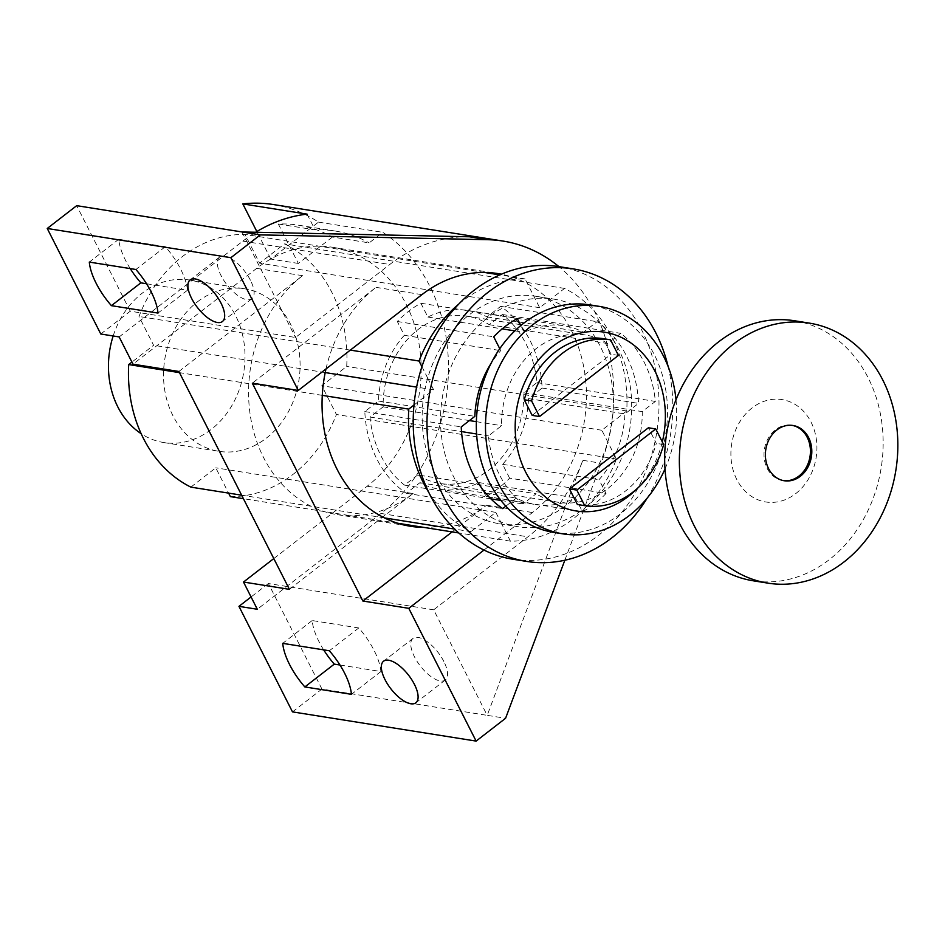 <?xml version="1.0" encoding="UTF-8"?>
<svg xmlns="http://www.w3.org/2000/svg" width="945" height="945" viewBox="0 0 945 945"><rect width="100%" height="100%" fill="white"/><g stroke="black" fill="none" stroke-linecap="round" stroke-linejoin="round"><path stroke-width="0.71" stroke-dasharray="4.72 3.54" d="M636.493 489.179A90.507 74.679 99 0 0 662.303 441.894M676.018 399.711A115.195 95.043 -81 0 1 664.996 468.956M417.702 474.933L404.555 485.128A101.198 83.503 -81 0 1 370.003 417.04L383.162 406.846A84.743 69.93 -81 0 1 466.783 316.114A84.743 69.93 -81 0 1 489.238 324.69L502.386 314.508A101.198 83.503 -81 0 1 536.937 382.595L523.778 392.777A84.743 69.93 -81 0 1 489.049 469.937A84.743 69.93 -81 0 1 440.157 483.509A84.743 69.93 -81 0 1 417.702 474.933L536.146 493.774L522.987 503.957A101.198 83.503 -81 0 1 488.447 435.881L501.606 425.687A84.743 69.93 -81 0 1 585.227 334.955A84.743 69.93 -81 0 1 607.682 343.531L620.83 333.349A101.198 83.503 -81 0 1 655.369 401.424L642.222 411.618A84.743 69.93 -81 0 1 607.493 488.778A84.743 69.93 -81 0 1 558.601 502.35A84.743 69.93 -81 0 1 536.146 493.774M553.817 532.413A115.195 95.043 99 0 0 620.274 513.974A115.195 95.043 99 0 0 666.13 392.506A115.195 95.043 99 0 0 590.011 304.892M532.165 415.375L611.084 354.245L603.17 338.641M577.383 504.5A83.928 69.245 99 0 0 656.303 443.37L648.388 427.778M536.937 382.595L655.369 401.424M502.386 314.508L620.83 333.349M523.778 392.777L642.222 411.618M404.555 485.128L490.88 498.854M500.909 500.448L522.987 503.957M370.003 417.04L461.514 431.593M476.587 433.991L488.447 435.881M383.162 406.846L469.405 420.572M476.374 421.683L501.606 425.687M489.238 324.69L607.682 343.531M618.432 355.414L611.084 354.245M663.65 444.54L656.303 443.37M146.534 283.748L187.453 290.257A49.364 20.955 -127.8 0 0 165.351 246.68L118.751 239.274A49.364 20.955 -127.8 0 0 125.555 260.383A49.364 20.955 -127.8 0 0 130.233 268.593M339.964 665.02L380.894 671.529A49.364 20.955 -127.8 0 0 358.781 627.952L312.181 620.546A49.364 20.955 -127.8 0 0 318.997 641.655A49.364 20.955 -127.8 0 0 323.662 649.865M250.425 280.24A26.33 11.175 -127.8 0 0 219.618 257.087A26.33 11.175 -127.8 0 0 221.047 275.574A26.33 11.175 -127.8 0 0 251.866 298.726A26.33 11.175 -127.8 0 0 250.425 280.24M443.866 661.524A26.33 11.175 -127.8 0 0 413.048 638.371A26.33 11.175 -127.8 0 0 414.477 656.846A26.33 11.175 -127.8 0 0 445.296 679.998A26.33 11.175 -127.8 0 0 443.866 661.524M452.123 531.893L486.557 505.221A131.65 108.628 -81 0 1 423.974 527.404M325.99 368.952A131.65 108.628 -81 0 1 376.015 287.351L252.327 383.15M178.877 371.468L302.565 275.668A131.65 108.628 99 0 0 250.153 414.489A131.65 108.628 99 0 0 337.152 514.612A131.65 108.628 99 0 0 413.095 493.538L289.406 589.337M332.439 237.03L298.337 263.442L278.35 224.024A148.105 122.2 -81 0 1 298.466 225.193A148.105 122.2 -81 0 1 332.439 237.03L369.164 242.877L382.772 232.328A164.56 135.785 -81 0 1 381.012 513.466L257.312 609.265M273.507 204.557A164.56 135.785 -81 0 1 318.5 222.11L270.79 259.06L298.337 263.442M318.5 222.11L382.772 232.328M278.35 224.024L315.075 229.871A148.105 122.2 -81 0 1 335.191 231.041A148.105 122.2 -81 0 1 369.164 242.877M307.09 214.137L315.075 229.871M270.79 259.06L256.839 231.549M119.153 336.928L242.841 241.129A164.56 135.785 -81 0 1 255.682 232.246M273.802 558.566L367.192 486.238A131.65 108.628 99 0 0 419.604 347.417A131.65 108.628 99 0 0 332.605 247.283A131.65 108.628 99 0 0 256.662 268.368L132.973 364.168M100.784 334.01L130.245 311.2L295.513 337.483L389.753 264.494A164.56 135.785 -81 0 1 469.417 236.782M241.967 231.962L295.513 337.483M130.245 311.2L76.699 205.667M564.827 560.231L601.185 463.239A164.56 135.785 99 0 0 558.908 266.62M292.489 711.88L321.938 689.07L487.207 715.353L582.817 460.321A164.56 135.785 -81 0 1 527.912 536.831L433.672 609.82L487.207 715.353L505.575 718.283M321.938 689.07L268.404 583.537L433.672 609.82M483.994 550.061L532.46 512.521A131.65 108.628 99 0 0 585.156 375.803A131.65 108.628 99 0 0 501.37 274.204M268.404 583.537L251.075 596.957M358.781 627.952L329.332 650.762M380.894 671.529L351.434 694.339M312.181 620.546L282.732 643.356M165.351 246.68L135.903 269.49M187.453 290.257L158.004 313.067M118.751 239.274L89.302 262.084M113.164 335.983A82.274 67.886 -81 0 1 142.187 293.21A82.274 67.886 -81 0 1 189.65 280.039A82.274 67.886 -81 0 1 244.023 342.622A82.274 67.886 -81 0 1 211.267 429.384A82.274 67.886 -81 0 1 163.804 442.555A82.274 67.886 -81 0 1 141.148 433.684M197.269 301.975A82.274 67.886 -81 0 1 244.743 288.804A82.274 67.886 -81 0 1 299.104 351.375A82.274 67.886 -81 0 1 266.348 438.137A82.274 67.886 -81 0 1 218.886 451.32A82.274 67.886 -81 0 1 164.513 388.738A82.274 67.886 -81 0 1 197.269 301.975M509.615 478.146L502.61 464.338A90.507 74.679 99 0 0 528.503 398.601L542.123 388.052A106.962 88.251 99 0 0 500.673 306.357L487.053 316.906A90.507 74.679 99 0 0 467.692 310.433A90.507 74.679 99 0 0 427.884 317.047L420.879 303.239A106.962 88.251 99 0 0 397.325 321.477L404.33 335.298A90.507 74.679 99 0 0 378.437 401.023L364.817 411.571A106.962 88.251 99 0 0 406.267 493.278L419.887 482.718A90.507 74.679 99 0 0 439.248 489.203A90.507 74.679 99 0 0 479.056 482.588L486.061 496.397A106.962 88.251 99 0 0 498.369 488.329A106.962 88.251 99 0 0 509.615 478.146L606.028 493.479L599.024 479.67A90.507 74.679 99 0 0 624.905 413.945L638.525 403.385A106.962 88.251 99 0 0 597.075 321.69L583.455 332.238A90.507 74.679 99 0 0 564.094 325.765A90.507 74.679 99 0 0 524.298 332.38L520.825 325.529M505.835 506.166L516.301 498.062A90.507 74.679 99 0 0 535.661 504.535A90.507 74.679 99 0 0 575.458 497.92L582.463 511.729A106.962 88.251 99 0 0 594.783 503.661A106.962 88.251 99 0 0 606.028 493.479M458.656 304.184A131.65 108.628 99 0 1 525.054 278.917L539.666 307.704L564.567 288.414A131.65 108.628 99 0 1 626.748 410.969L601.835 430.258L616.447 459.046A131.65 108.628 99 0 1 573.013 518.97A131.65 108.628 99 0 1 510.43 541.166L501.771 524.109A115.195 95.043 99 0 0 566.102 505.351A115.195 95.043 99 0 0 607.789 441.988A115.195 95.043 99 0 0 611.994 422.391A115.195 95.043 99 0 0 549.813 299.837A115.195 95.043 99 0 0 535.839 296.281A115.195 95.043 99 0 0 533.712 295.962A115.195 95.043 99 0 0 469.381 314.72A115.195 95.043 99 0 0 427.695 378.083L421.919 366.695M584.459 508.28A115.195 95.043 99 0 0 630.315 386.812A115.195 95.043 99 0 0 554.195 299.199A115.195 95.043 99 0 0 487.75 317.638A115.195 95.043 99 0 0 441.894 439.106A115.195 95.043 99 0 0 518.014 526.719A115.195 95.043 99 0 0 584.459 508.28M512.84 559.227A148.105 122.2 99 0 0 598.279 535.508A148.105 122.2 99 0 0 657.236 379.335A148.105 122.2 99 0 0 559.369 266.691M647.171 498.121A148.105 122.2 99 0 0 668.115 366.459M230.391 496.621A131.65 108.628 99 0 0 292.974 474.425A131.65 108.628 99 0 0 336.408 414.501L321.796 385.714L346.709 366.424A131.65 108.628 99 0 0 284.528 243.869L259.627 263.159L245.015 234.372A131.65 108.628 99 0 0 138.998 316.481L153.61 345.279L131.91 362.077M510.43 541.166L458.738 532.945M397.561 523.211L243.42 498.688M190.866 487.124L215.779 467.822L228.607 493.125M525.054 278.917L499.787 274.889M484.513 272.467L245.015 234.372M350.335 350.099L138.998 316.481M428.735 492.333A131.65 108.628 99 0 0 470.905 531.657L454.639 529.07M322.28 395.353L179.479 372.637M384.45 517.907L241.648 495.192M413.993 405.039L423.49 397.68A115.195 95.043 99 0 0 485.671 520.234L470.905 531.657M616.447 459.046L336.408 414.501M499.763 348.705L500.732 350.63A90.507 74.679 99 0 0 490.939 363.612M564.567 288.414L284.528 243.869M626.748 410.969L346.709 366.424M427.695 378.083A115.195 95.043 99 0 0 423.49 397.68L433.649 389.812L427.695 378.083M485.671 520.234A115.195 95.043 99 0 0 499.645 523.802A115.195 95.043 99 0 0 501.771 524.109L495.818 512.367L485.671 520.234M542.123 388.052L638.525 403.385M500.673 306.357L597.075 321.69M528.503 398.601L624.905 413.945M502.61 464.338L599.024 479.67M486.061 496.397L582.463 511.729M479.056 482.588L575.458 497.92M419.887 482.718L516.301 498.062M406.267 493.278L502.669 508.611M364.817 411.571L461.231 426.904M378.437 401.023L474.851 416.355M404.33 335.298L500.732 350.63M397.325 321.477L493.727 336.822M420.879 303.239L517.293 318.571M427.884 317.047L502.208 328.872M514.848 330.88L524.298 332.38M487.053 316.906L583.455 332.238M601.835 430.258L321.796 385.714M495.818 512.367L215.779 467.822M433.649 389.812L416.603 387.107M325.21 372.566L153.61 345.279M539.666 307.704L259.627 263.159M736.805 479.517A51.833 42.773 -81 0 1 752.149 407.886A51.833 42.773 -81 0 1 811.011 422.037A51.833 42.773 -81 0 1 795.666 493.68A51.833 42.773 -81 0 1 736.805 479.517M783.523 480.627A27.972 23.082 -81 0 1 782.826 480.532A27.972 23.082 -81 0 1 767.198 468.413A27.972 23.082 -81 0 1 768.261 438.208A27.972 23.082 -81 0 1 791.615 425.274A27.972 23.082 -81 0 1 792.3 425.392M794.591 320.768A131.65 108.628 -81 0 1 868.148 377.787A131.65 108.628 -81 0 1 863.116 519.927A131.65 108.628 -81 0 1 753.224 580.797M242.841 241.129L389.753 264.494M582.817 460.321L601.185 463.239M381.012 513.466L527.912 536.831M376.015 287.351L421.931 294.651M486.557 505.221L532.46 512.521M413.095 493.538L367.192 486.238M302.565 275.668L256.662 268.368M440.157 483.509L558.601 502.35M466.783 316.114L585.227 334.955M219.618 257.087L190.169 279.897M413.048 638.371L383.599 661.181M337.152 514.612L410.603 526.294M332.605 247.283L497.873 273.577M298.466 225.193L335.191 231.041M445.296 679.998L415.847 702.808M251.866 298.726L222.406 321.536M189.65 280.039L244.743 288.804M535.839 296.281L554.195 299.199M499.645 523.802L518.014 526.719M439.248 489.203L535.661 504.535M467.692 310.433L564.094 325.765M163.804 442.555L218.886 451.32M792.997 425.486L791.615 425.274M784.208 480.745L782.826 480.532"/><path stroke-width="1.42" d="M562.393 353.3A83.928 69.245 99 0 0 531.598 400.94L524.251 399.77L532.165 415.375L539.5 416.544L618.432 355.414L610.517 339.81A83.928 69.245 99 0 0 562.393 353.3M610.517 339.81L603.17 338.641A83.928 69.245 99 0 0 555.046 352.131A83.928 69.245 99 0 0 524.251 399.77M662.303 441.894A90.507 74.679 99 0 0 636.552 347.37A90.507 74.679 99 0 0 552.282 346.685A90.507 74.679 99 0 0 525.491 471.756A90.507 74.679 99 0 0 628.271 496.468A90.507 74.679 99 0 0 636.493 489.179M664.996 468.956A115.195 95.043 -81 0 1 629.453 515.427A115.195 95.043 -81 0 1 562.996 533.878A115.195 95.043 -81 0 1 486.876 446.264A115.195 95.043 -81 0 1 532.732 324.796A115.195 95.043 -81 0 1 599.189 306.357A115.195 95.043 -81 0 1 676.018 399.711M599.189 306.357L590.011 304.892A115.195 95.043 99 0 0 523.554 323.332A115.195 95.043 99 0 0 477.697 444.8A115.195 95.043 99 0 0 553.817 532.413L562.996 533.878M569.469 488.908L577.383 504.5L584.719 505.669A83.928 69.245 99 0 0 663.65 444.54L655.736 428.947L648.388 427.778L569.469 488.908L576.816 490.077L584.719 505.669M490.88 498.854L500.909 500.448M461.514 431.593L476.587 433.991M469.405 420.572L476.374 421.683M531.598 400.94L539.5 416.544M655.736 428.947L576.816 490.077M130.233 268.593A49.364 20.955 -127.8 0 0 140.852 282.85L111.404 305.66L158.004 313.067A49.364 20.955 -127.8 0 0 135.903 269.49L89.302 262.084A49.364 20.955 -127.8 0 0 96.106 283.193A49.364 20.955 -127.8 0 0 111.404 305.66M323.662 649.865A49.364 20.955 -127.8 0 0 334.294 664.122L304.833 686.932L351.434 694.339A49.364 20.955 -127.8 0 0 329.332 650.762L282.732 643.356A49.364 20.955 -127.8 0 0 289.536 664.465A49.364 20.955 -127.8 0 0 304.833 686.932M220.976 303.05A26.33 11.175 -127.8 0 0 190.169 279.897A26.33 11.175 -127.8 0 0 191.599 298.384A26.33 11.175 -127.8 0 0 222.406 321.536A26.33 11.175 -127.8 0 0 220.976 303.05M414.406 684.334A26.33 11.175 -127.8 0 0 383.599 661.181A26.33 11.175 -127.8 0 0 385.028 679.656A26.33 11.175 -127.8 0 0 415.847 702.808A26.33 11.175 -127.8 0 0 414.406 684.334M423.974 527.404A131.65 108.628 -81 0 1 410.603 526.294A131.65 108.628 -81 0 1 325.99 368.952M256.839 231.549L242.818 203.907L307.09 214.137A164.56 135.785 -81 0 0 255.682 232.246M251.075 596.957L238.955 606.347L257.312 609.265L243.503 582.037L273.802 558.566M243.503 582.037L289.406 589.337L178.877 371.468L132.973 364.168L119.153 336.928L100.784 334.01L47.25 228.477L230.887 257.69L298.242 390.45L252.327 383.15L362.856 601.02L408.772 608.32L476.126 741.093L505.575 718.283L564.827 560.231M140.852 282.85L146.534 283.748M47.25 228.477L76.699 205.667L260.336 234.88L230.887 257.69M558.908 266.62A164.56 135.785 99 0 0 503.047 241.07A164.56 135.785 99 0 0 487.774 239.699L260.336 234.88M242.818 203.907A164.56 135.785 -81 0 1 273.507 204.557L503.047 241.07M334.294 664.122L339.964 665.02M501.37 274.204A131.65 108.628 99 0 0 497.873 273.577A131.65 108.628 99 0 0 421.931 294.651L298.242 390.45M238.955 606.347L292.489 711.88L476.126 741.093M408.772 608.32L483.994 550.061M362.856 601.02L452.123 531.893M487.774 239.699L469.417 236.782L241.967 231.962M668.115 366.459A148.105 122.2 99 0 0 573.142 268.888L559.369 266.691A148.105 122.2 99 0 0 473.929 290.41A148.105 122.2 99 0 0 414.973 446.572A148.105 122.2 99 0 0 512.84 559.227L526.613 561.413A148.105 122.2 99 0 0 612.053 537.705A148.105 122.2 99 0 0 647.171 498.121M573.142 268.888A148.105 122.2 99 0 0 487.703 292.596A148.105 122.2 99 0 0 428.746 448.769A148.105 122.2 99 0 0 526.613 561.413M458.738 532.945L397.561 523.211M243.42 498.688L230.391 496.621L228.607 493.125M131.91 362.077L128.697 364.569A131.65 108.628 99 0 0 190.866 487.124L241.648 495.192M458.656 304.184A131.65 108.628 99 0 0 419.037 361.025L350.335 350.099M499.787 274.889L484.513 272.467M421.919 366.695L419.037 361.025M322.28 395.353L408.736 409.114A131.65 108.628 99 0 0 428.735 492.333M179.479 372.637L128.697 364.569M454.639 529.07L384.45 517.907M408.736 409.114L413.993 405.039M490.939 363.612A90.507 74.679 99 0 0 474.851 416.355L461.231 426.904A106.962 88.251 99 0 0 502.669 508.611L505.835 506.166M520.825 325.529L517.293 318.571A106.962 88.251 99 0 0 493.727 336.822L499.763 348.705M502.208 328.872L514.848 330.88M416.603 387.107L325.21 372.566M141.148 433.684A82.274 67.886 -81 0 1 113.164 335.983M792.3 425.392A27.972 23.082 -81 0 1 807.243 437.393A27.972 23.082 -81 0 1 806.38 467.232A27.972 23.082 -81 0 1 783.523 480.627M768.568 468.625A27.972 23.082 -81 0 1 769.643 438.421A27.972 23.082 -81 0 1 792.997 425.486A27.972 23.082 -81 0 1 808.625 437.606A27.972 23.082 -81 0 1 807.55 467.81A27.972 23.082 -81 0 1 784.208 480.745A27.972 23.082 -81 0 1 768.568 468.625M767.919 583.136L753.224 580.797A131.65 108.628 -81 0 1 679.668 523.766A131.65 108.628 -81 0 1 684.7 381.626A131.65 108.628 -81 0 1 794.591 320.768L809.274 323.107A131.65 108.628 -81 0 1 882.843 380.126A131.65 108.628 -81 0 1 877.81 522.266A131.65 108.628 -81 0 1 767.919 583.136A131.65 108.628 -81 0 1 694.362 526.105A131.65 108.628 -81 0 1 699.394 383.965A131.65 108.628 -81 0 1 809.274 323.107"/></g></svg>

